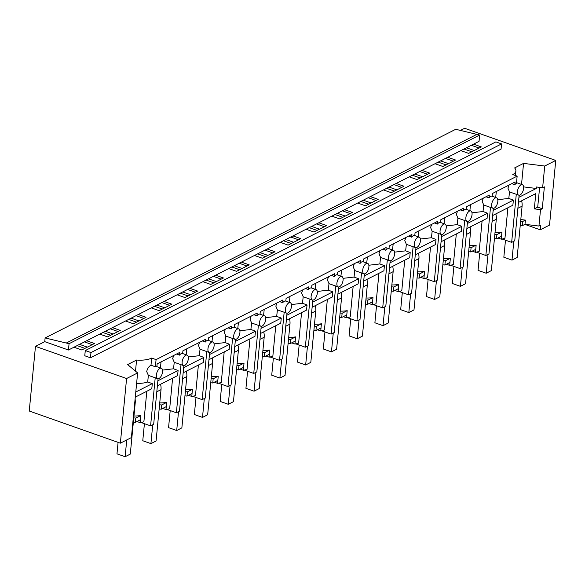 <?xml version="1.0" encoding="UTF-8"?>
<svg xmlns="http://www.w3.org/2000/svg" width="585" height="585" viewBox="0 0 585 585"><rect width="100%" height="100%" fill="white"/><g stroke="black" fill="none" stroke-linecap="round" stroke-linejoin="round"><path stroke-width="0.88" d="M460.497 130.382L464.636 128.283L555.75 160.436L549.527 225.086L540.24 229.803L540.686 225.174L538.939 226.059L525.001 224.318L525.403 220.106L520.804 219.536M555.75 160.436L544.723 166.038L542.631 187.756L544.372 186.871L542.266 208.757L540.518 209.642L538.939 226.059M460.826 150.616L468.643 153.372L481.345 146.923L473.528 144.159L68.452 350.013L69.059 343.702L45.118 337.947L44.76 341.655L35.473 346.371L29.25 411.021L120.364 443.174L131.391 437.573L137.621 372.923L126.587 378.524L120.364 443.174M471.313 145.285L479.13 148.049M466.413 147.778L474.23 150.535M463.978 149.014L471.803 151.771M473.528 144.159L479.042 141.358L479.649 135.047L455.708 129.292L45.118 337.947M85.278 350.554L84.774 355.775L90.47 357.786L501.06 149.131L501.564 143.91L495.868 141.899L85.278 350.554L90.975 352.565L501.564 143.91M540.518 209.642L534.324 208.867L535.794 193.591L518.449 202.41M542.631 187.756L536.43 186.981L536.291 188.472L518.939 197.291M157.621 378.641A5.528 2.691 109.4 0 0 158.974 378.48A5.528 2.691 109.4 0 0 162.557 371.855A5.528 2.691 109.4 0 0 161.299 368.214A5.528 2.691 109.4 0 0 159.946 368.382A5.528 2.691 109.4 0 0 156.363 375A5.528 2.691 109.4 0 0 157.621 378.641L155.339 377.837A5.528 2.691 -70.6 0 1 155.215 377.786L148.356 375.365L146.696 371.592C147.413 368.513 148.839 366.385 150.988 365.215L151.676 358.064L156.078 359.614L517.147 176.129L512.745 174.571A18.427 7.32 5.5 0 0 515.882 170.988A18.427 7.32 5.5 0 0 514.632 167.924L523.553 163.39L544.723 166.038M523.553 163.39L521.528 184.429M523.626 186.893L536.291 188.472M502.164 239.016L511.656 242.365L514.749 240.793L519.136 195.229M520.233 225.488L522.266 225.708L525.001 224.318M540.24 229.803L524.877 224.384M534.324 208.867L537.71 207.148L542.266 208.757M539.611 187.383L537.71 207.148M522.266 225.708L522.668 221.503L525.403 220.106M520.635 221.276L522.668 221.503M520.043 194.988A5.528 2.691 109.4 0 0 523.626 188.37A5.528 2.691 109.4 0 0 522.368 184.728A5.528 2.691 109.4 0 0 521.016 184.889A5.528 2.691 109.4 0 0 517.433 191.514A5.528 2.691 109.4 0 0 518.69 195.156A5.528 2.691 109.4 0 0 520.043 194.988M509.089 185.028L507.941 188.165L509.528 191.917L516.284 194.3A5.528 2.691 109.4 0 0 516.416 194.352L518.69 195.156M517.147 176.129L516.46 183.28A5.528 2.691 109.4 0 0 514.851 184.743L511.78 183.661M511.656 242.365L516.284 194.3M90.47 357.786L90.975 352.565M479.649 135.047L69.059 343.702M477.221 134.184L66.632 342.839M77.118 345.611L84.935 348.367M102.909 332.499L110.726 335.263M128.7 319.395L136.517 322.152M154.491 306.291L162.308 309.048M180.282 293.18L188.099 295.944M206.074 280.076L213.891 282.833M231.865 266.972L239.682 269.729M257.656 253.861L265.473 256.625M283.44 240.757L291.264 243.514M309.231 227.653L317.055 230.41M335.022 214.541L342.847 217.306M360.813 201.437L368.638 204.194M386.605 188.333L394.429 191.09M412.396 175.222L420.22 177.986M438.187 162.118L446.011 164.875M476.373 252.128L485.864 255.477L488.958 253.905L493.345 208.333M450.582 265.232L460.073 268.581L463.166 267.009L467.554 221.444M424.79 278.336L434.282 281.685L437.375 280.113L441.763 234.548M398.999 291.447L408.491 294.796L411.584 293.224L415.972 247.652M373.208 304.551L382.7 307.9L385.793 306.328L390.18 260.764M347.417 317.655L356.908 321.004L360.002 319.432L364.389 273.868M321.626 330.766L331.117 334.115L334.218 332.543L338.598 286.972M295.842 343.87L305.326 347.219L308.427 345.647L312.814 300.083M270.051 356.974L279.535 360.323L282.635 358.751L287.023 313.187M244.259 370.086L253.744 373.435L256.844 371.863L261.232 326.291M218.468 383.19L227.953 386.539L231.053 384.967L235.441 339.402M192.677 396.294L202.161 399.643L205.262 398.071L209.649 352.506M166.886 409.405L176.377 412.754L179.471 411.182L183.858 365.61M141.095 422.509L150.586 425.858L153.679 424.286L158.067 378.722M447.737 157.27L455.554 160.027L442.852 166.484L435.035 163.72M421.946 170.374L429.763 173.131L417.061 179.588L409.244 176.831M396.155 183.478L403.979 186.242L391.277 192.692L383.453 189.935M370.363 196.589L378.188 199.346L365.486 205.803L357.662 203.039M344.572 209.693L352.397 212.45L339.695 218.907L331.87 216.15M318.781 222.797L326.605 225.561L313.904 232.011L306.079 229.254M292.99 235.909L300.814 238.665L288.112 245.122L280.288 242.358M267.199 249.013L275.023 251.769L262.321 258.226L254.497 255.469M241.408 262.117L249.232 264.881L236.53 271.33L228.706 268.573M215.616 275.228L223.441 277.985L210.739 284.442L202.915 281.677M189.825 288.332L197.65 291.089L184.948 297.546L177.123 294.789M164.034 301.436L171.858 304.2L159.157 310.65L151.332 307.893M138.243 314.54L146.067 317.304L133.365 323.761L125.541 320.997M112.459 327.651L120.276 330.408L107.574 336.865L99.75 334.108M86.668 340.755L94.485 343.519L81.783 349.969L73.966 347.212M44.76 341.655L68.452 350.013M35.473 346.371L126.587 378.524M151.676 358.064A18.427 7.32 -174.5 0 1 136.576 360.046L127.654 364.579L137.621 372.923M133.365 422.085L135.398 422.304L140.458 419.73A18.427 7.32 -174.5 0 1 140.458 419.73L140.203 422.677L136.941 421.522M136.576 360.046L135.508 371.153M136.612 383.38A18.427 7.32 5.5 0 0 147.712 381.998L148.356 375.365M135.779 392.001L152.297 383.614L147.712 381.998M152.297 383.614L151.8 388.733L135.289 397.12M150.586 425.858L155.215 377.786M146.82 391.263L143.888 421.756A18.427 7.32 -174.5 0 1 140.203 422.677M84.445 341.881L92.269 344.645M135.398 422.304L135.808 418.099L140.868 415.525A18.427 7.32 -174.5 0 1 133.95 415.993M140.868 415.525L140.458 419.73M133.775 417.873L135.808 418.099M79.545 344.375L87.37 347.132M150.988 365.215L155.391 366.773A5.528 2.691 109.4 0 1 156.743 366.612A5.528 2.691 109.4 0 1 156.868 366.663L156.612 366.568M497.791 199.704L508.796 198.417L509.528 191.917M508.796 198.417L513.367 200.121L512.877 205.24L492.658 215.514M507.897 207.77L504.957 238.263A18.427 7.32 -174.5 0 1 501.279 239.185L498.01 238.036M492.899 208.26A5.528 2.691 109.4 0 0 494.252 208.099A5.528 2.691 109.4 0 0 497.835 201.474A5.528 2.691 109.4 0 0 496.577 197.832A5.528 2.691 109.4 0 0 495.224 197.993A5.528 2.691 109.4 0 0 491.641 204.618A5.528 2.691 109.4 0 0 492.899 208.26L490.625 207.456A5.528 2.691 -70.6 0 1 490.493 207.404L485.864 255.477M495.663 197.511L496.343 191.507M513.367 200.121L493.148 210.395M501.279 239.185L501.557 236.238A18.427 7.32 -174.5 0 1 501.535 236.245L501.937 232.033A18.427 7.32 -174.5 0 1 495.027 232.501M414.78 235.587L415.05 232.823L437.741 221.284L437.478 224.062A5.528 2.691 -70.6 0 1 439.086 222.6A5.528 2.691 -70.6 0 1 440.439 222.439A5.528 2.691 -70.6 0 1 440.571 222.49L440.841 219.711L463.532 208.18L463.269 210.958A5.528 2.691 -70.6 0 1 464.878 209.496A5.528 2.691 -70.6 0 1 466.23 209.335A5.528 2.691 -70.6 0 1 466.362 209.386L466.633 206.607L489.323 195.076L489.06 197.854A5.528 2.691 -70.6 0 1 490.669 196.392A5.528 2.691 -70.6 0 1 492.022 196.224A5.528 2.691 -70.6 0 1 492.153 196.275L492.424 193.503L515.114 181.964L514.851 184.743M155.391 366.773L156.078 359.614M156.875 366.656L157.138 363.885L179.836 352.353L179.566 355.132A5.528 2.691 -70.6 0 1 181.182 353.662A5.528 2.691 -70.6 0 1 182.535 353.501A5.528 2.691 -70.6 0 1 182.659 353.552L182.929 350.781L205.627 339.241L205.357 342.02A5.528 2.691 -70.6 0 1 206.973 340.558A5.528 2.691 -70.6 0 1 208.326 340.397A5.528 2.691 -70.6 0 1 208.45 340.448L208.721 337.669L231.419 326.137L231.148 328.916A5.528 2.691 -70.6 0 1 232.764 327.454A5.528 2.691 -70.6 0 1 234.117 327.293A5.528 2.691 -70.6 0 1 234.241 327.344L234.512 324.565L257.21 313.033L256.939 315.812A5.528 2.691 -70.6 0 1 258.555 314.342A5.528 2.691 -70.6 0 1 259.908 314.182A5.528 2.691 -70.6 0 1 260.033 314.233L260.303 311.461L283.001 299.922L282.73 302.701A5.528 2.691 -70.6 0 1 284.347 301.238A5.528 2.691 -70.6 0 1 285.699 301.078A5.528 2.691 -70.6 0 1 285.824 301.129L286.094 298.35L308.792 286.818L308.522 289.597A5.528 2.691 -70.6 0 1 310.138 288.134A5.528 2.691 -70.6 0 1 311.491 287.974A5.528 2.691 -70.6 0 1 311.615 288.025L311.352 287.93M311.615 288.017L311.885 285.246L334.583 273.714L334.313 276.493A5.528 2.691 -70.6 0 1 335.922 275.023A5.528 2.691 -70.6 0 1 337.282 274.862A5.528 2.691 -70.6 0 1 337.406 274.913L337.677 272.142L360.367 260.603L360.104 263.382A5.528 2.691 -70.6 0 1 361.713 261.919A5.528 2.691 -70.6 0 1 363.073 261.758A5.528 2.691 -70.6 0 1 363.197 261.809L362.934 261.714M363.197 261.802L363.468 259.031L386.159 247.499L385.895 250.278A5.528 2.691 -70.6 0 1 387.504 248.815A5.528 2.691 -70.6 0 1 388.864 248.654A5.528 2.691 -70.6 0 1 388.988 248.705L389.259 245.927L411.95 234.395L411.686 237.174A5.528 2.691 -70.6 0 1 413.295 235.704A5.528 2.691 -70.6 0 1 414.648 235.543A5.528 2.691 -70.6 0 1 414.78 235.594L414.516 235.506M494.442 238.592L496.475 238.819L501.535 236.245M483.298 198.139L482.15 201.269L483.736 205.021L490.493 207.404M496.475 238.819L496.877 234.607L501.937 232.033M494.844 234.38L496.877 234.607M489.06 197.854L485.989 196.772M445.521 158.396L453.338 161.153M440.622 160.882L448.439 163.639M472 212.816L483.005 211.521L483.736 205.021M483.005 211.521L487.576 213.225L487.086 218.344L466.867 228.618M482.106 220.874L479.166 251.367A18.427 7.32 -174.5 0 1 475.488 252.289L472.219 251.14M467.108 221.364A5.528 2.691 109.4 0 0 468.461 221.203A5.528 2.691 109.4 0 0 472.044 214.578A5.528 2.691 109.4 0 0 470.786 210.936A5.528 2.691 109.4 0 0 469.433 211.105A5.528 2.691 109.4 0 0 465.857 217.722A5.528 2.691 109.4 0 0 467.108 221.364L464.834 220.56A5.528 2.691 -70.6 0 1 464.702 220.508L460.073 268.581M469.872 210.615L470.552 204.618M487.576 213.225L467.356 223.499M468.651 251.696L470.684 251.923L471.086 247.711L476.146 245.137L475.744 249.349A18.427 7.32 -174.5 0 1 475.744 249.349L475.488 252.289M476.146 245.137A18.427 7.32 -174.5 0 1 469.236 245.612M470.684 251.923L475.744 249.349M457.507 211.243L456.358 214.373L457.945 218.125L464.702 220.508M469.053 247.492L471.086 247.711M463.269 210.958L460.198 209.876M419.73 171.5L427.547 174.257M414.831 173.986L422.648 176.75M446.209 225.92L457.214 224.625L457.945 218.125M457.214 224.625L461.784 226.329L461.294 231.455L441.075 241.729M456.315 233.985L453.375 264.478A18.427 7.32 -174.5 0 1 449.697 265.4L446.428 264.245M441.317 234.475A5.528 2.691 109.4 0 0 442.669 234.307A5.528 2.691 109.4 0 0 446.253 227.689A5.528 2.691 109.4 0 0 444.995 224.048A5.528 2.691 109.4 0 0 443.642 224.209A5.528 2.691 109.4 0 0 440.066 230.834A5.528 2.691 109.4 0 0 441.317 234.475L439.042 233.671A5.528 2.691 -70.6 0 1 438.911 233.62L434.282 281.685M444.081 223.726L444.761 217.722M461.784 226.329L441.565 236.611M449.697 265.4L449.975 262.453A18.427 7.32 -174.5 0 1 449.953 262.453L450.355 258.248A18.427 7.32 -174.5 0 1 443.445 258.716M442.86 264.808L444.892 265.027L449.953 262.453M431.715 224.347L430.567 227.485L432.154 231.236L438.911 233.62M444.892 265.027L445.295 260.822L450.355 258.248M443.262 260.596L445.295 260.822M437.478 224.062L434.406 222.98M393.939 184.604L401.756 187.368M389.04 187.098L396.857 189.854M420.418 239.024L431.423 237.737L432.154 231.236M431.423 237.737L435.993 239.44L435.503 244.559L415.284 254.833M430.523 247.089L427.584 277.582A18.427 7.32 -174.5 0 1 423.906 278.504L420.637 277.356M415.525 247.579A5.528 2.691 109.4 0 0 416.878 247.418A5.528 2.691 109.4 0 0 420.461 240.793A5.528 2.691 109.4 0 0 419.204 237.152A5.528 2.691 109.4 0 0 417.851 237.313A5.528 2.691 109.4 0 0 414.275 243.938A5.528 2.691 109.4 0 0 415.525 247.579L413.251 246.775A5.528 2.691 -70.6 0 1 413.12 246.724L408.491 294.796M418.29 236.83L418.97 230.826M435.993 239.44L415.774 249.715M423.906 278.504L424.191 275.557A18.427 7.32 -174.5 0 1 424.162 275.564L424.564 271.352A18.427 7.32 -174.5 0 1 417.653 271.82M417.068 277.912L419.101 278.138L424.162 275.564M405.924 237.459L404.776 240.589L406.363 244.34L413.12 246.724M419.101 278.138L419.503 273.926L424.564 271.352M417.471 273.7L419.503 273.926M411.686 237.174L408.615 236.091M368.148 197.715L375.965 200.472M363.248 200.202L371.073 202.958M394.626 252.135L405.632 250.841L406.363 244.34M405.632 250.841L410.202 252.544L409.712 257.663L389.493 267.937M404.732 260.193L401.793 290.686A18.427 7.32 -174.5 0 1 398.114 291.608L394.846 290.46M389.734 260.683A5.528 2.691 109.4 0 0 391.087 260.522A5.528 2.691 109.4 0 0 394.67 253.897A5.528 2.691 109.4 0 0 393.42 250.256A5.528 2.691 109.4 0 0 392.06 250.424A5.528 2.691 109.4 0 0 388.484 257.042A5.528 2.691 109.4 0 0 389.734 260.683L387.46 259.879A5.528 2.691 -70.6 0 1 387.328 259.828L382.7 307.9M392.498 249.934L393.178 243.938M410.202 252.544L389.983 262.819M391.277 291.016L393.31 291.242L393.712 287.03L398.773 284.456L398.37 288.668A18.427 7.32 -174.5 0 1 398.37 288.668L398.114 291.608M398.773 284.456A18.427 7.32 -174.5 0 1 391.862 284.932M393.31 291.242L398.37 288.668M380.133 250.563L378.985 253.693L380.572 257.444L387.328 259.828M391.679 286.811L393.712 287.03M385.895 250.278L382.824 249.195M342.357 210.819L350.174 213.576M337.457 213.306L345.282 216.07M368.842 265.239L379.841 263.945L380.572 257.444M379.841 263.945L384.411 265.648L383.921 270.775L363.702 281.049M378.941 273.305L376.009 303.798A18.427 7.32 -174.5 0 1 372.323 304.719L369.055 303.564M363.943 273.795A5.528 2.691 109.4 0 0 365.296 273.626A5.528 2.691 109.4 0 0 368.879 267.009A5.528 2.691 109.4 0 0 367.629 263.367A5.528 2.691 109.4 0 0 366.268 263.528A5.528 2.691 109.4 0 0 362.693 270.153A5.528 2.691 109.4 0 0 363.943 273.795L361.669 272.99A5.528 2.691 -70.6 0 1 361.537 272.939L356.908 321.004M366.707 263.045L367.387 257.042M384.411 265.648L364.192 275.93M372.323 304.719L372.608 301.772A18.427 7.32 -174.5 0 1 372.579 301.772L372.981 297.568A18.427 7.32 -174.5 0 1 366.071 298.036M365.486 304.127L367.519 304.346L372.579 301.772M354.342 263.667L353.194 266.804L354.781 270.555L361.537 272.939M367.519 304.346L367.921 300.142L372.981 297.568M365.888 299.915L367.921 300.142M360.104 263.382L357.033 262.299M316.565 223.923L324.382 226.688M311.666 226.417L319.49 229.174M343.051 278.343L354.049 277.056L354.781 270.555M354.049 277.056L358.62 278.76L358.13 283.879L337.911 294.153M353.15 286.409L350.218 316.902A18.427 7.32 -174.5 0 1 346.532 317.823L343.263 316.675M338.152 286.899A5.528 2.691 109.4 0 0 339.505 286.738A5.528 2.691 109.4 0 0 343.088 280.113A5.528 2.691 109.4 0 0 341.837 276.471A5.528 2.691 109.4 0 0 340.477 276.632A5.528 2.691 109.4 0 0 336.901 283.257A5.528 2.691 109.4 0 0 338.152 286.899L335.878 286.094A5.528 2.691 -70.6 0 1 335.746 286.043L331.117 334.115M340.916 276.149L341.596 270.146M358.62 278.76L338.401 289.034M346.532 317.823L346.817 314.876A18.427 7.32 -174.5 0 1 346.788 314.884L347.197 310.672A18.427 7.32 -174.5 0 1 340.28 311.14M339.695 317.231L341.728 317.458L346.788 314.884M328.551 276.778L327.403 279.908L328.989 283.659L335.746 286.043M341.728 317.458L342.13 313.246L347.197 310.672M340.097 313.019L342.13 313.246M334.313 276.493L331.242 275.411M290.774 237.035L298.599 239.791M285.875 239.521L293.699 242.278M317.26 291.454L328.258 290.16L328.989 283.659M328.258 290.16L332.836 291.864L332.339 296.983L312.119 307.257M327.359 299.513L324.426 330.006A18.427 7.32 -174.5 0 1 320.741 330.927L317.472 329.779M312.361 300.003A5.528 2.691 109.4 0 0 313.721 299.842A5.528 2.691 109.4 0 0 317.297 293.217A5.528 2.691 109.4 0 0 316.046 289.575A5.528 2.691 109.4 0 0 314.693 289.743A5.528 2.691 109.4 0 0 311.11 296.361A5.528 2.691 109.4 0 0 312.361 300.003L310.087 299.198A5.528 2.691 -70.6 0 1 309.955 299.147L305.326 347.219M315.125 289.253L315.805 283.257M332.836 291.864L312.609 302.138M320.741 330.927L321.026 327.98A18.427 7.32 -174.5 0 1 320.997 327.988L321.406 323.776A18.427 7.32 -174.5 0 1 314.489 324.251M313.904 330.335L315.937 330.562L320.997 327.988M302.759 289.882L301.611 293.012L303.205 296.763L309.955 299.147M315.937 330.562L316.339 326.35L321.406 323.776M314.306 326.13L316.339 326.35M308.522 289.597L305.45 288.515M264.983 250.139L272.807 252.895M260.084 252.625L267.908 255.389M291.469 304.558L302.467 303.264L303.205 296.763M302.467 303.264L307.045 304.968L306.547 310.094L286.328 320.368M301.567 312.624L298.635 343.117A18.427 7.32 -174.5 0 1 294.95 344.038L291.688 342.883M286.57 313.114A5.528 2.691 109.4 0 0 287.93 312.946A5.528 2.691 109.4 0 0 291.505 306.328A5.528 2.691 109.4 0 0 290.255 302.686A5.528 2.691 109.4 0 0 288.902 302.847A5.528 2.691 109.4 0 0 285.319 309.472A5.528 2.691 109.4 0 0 286.57 313.114L284.295 312.31A5.528 2.691 -70.6 0 1 284.164 312.258L279.535 360.323M289.341 302.365L290.014 296.361M307.045 304.968L286.818 315.249M294.95 344.038L295.235 341.092A18.427 7.32 -174.5 0 1 295.206 341.092L295.615 336.887A18.427 7.32 -174.5 0 1 288.697 337.355M288.112 343.446L290.145 343.666L295.206 341.092M276.968 302.986L275.82 306.123L277.414 309.874L284.164 312.258M290.145 343.666L290.548 339.461L295.615 336.887M288.515 339.234L290.548 339.461M282.73 302.701L279.667 301.619M239.192 263.243L247.016 266.007M234.292 265.736L242.117 268.493M265.678 317.662L276.676 316.375L277.414 309.874M276.676 316.375L281.253 318.079L280.756 323.198L260.537 333.472M275.776 325.728L272.844 356.221A18.427 7.32 -174.5 0 1 269.158 357.142L265.897 355.994M260.778 326.218A5.528 2.691 109.4 0 0 262.139 326.057A5.528 2.691 109.4 0 0 265.714 319.432A5.528 2.691 109.4 0 0 264.464 315.79A5.528 2.691 109.4 0 0 263.111 315.951A5.528 2.691 109.4 0 0 259.528 322.576A5.528 2.691 109.4 0 0 260.778 326.218L258.504 325.414A5.528 2.691 -70.6 0 1 258.373 325.362L253.744 373.435M263.55 315.469L264.223 309.465M281.253 318.079L261.034 328.353M269.158 357.142L269.444 354.196A18.427 7.32 -174.5 0 1 269.414 354.203L269.824 349.991A18.427 7.32 -174.5 0 1 262.906 350.459M262.321 356.55L264.354 356.777L269.414 354.203M251.177 316.097L250.029 319.227L251.623 322.978L258.373 325.362M264.354 356.777L264.756 352.565L269.824 349.991M262.723 352.338L264.756 352.565M256.939 315.812L253.875 314.73M213.401 276.354L221.225 279.111M208.501 278.84L216.326 281.597M239.887 330.774L250.885 329.479L251.623 322.978M250.885 329.479L255.462 331.183L254.965 336.302L234.746 346.576M249.985 338.832L247.053 369.325A18.427 7.32 -174.5 0 1 243.367 370.246L240.106 369.098M234.994 339.322A5.528 2.691 109.4 0 0 236.347 339.161A5.528 2.691 109.4 0 0 239.923 332.536A5.528 2.691 109.4 0 0 238.673 328.894A5.528 2.691 109.4 0 0 237.32 329.062A5.528 2.691 109.4 0 0 233.737 335.68A5.528 2.691 109.4 0 0 234.994 339.322L232.713 338.518A5.528 2.691 -70.6 0 1 232.581 338.466L227.953 386.539M237.759 328.573L238.431 322.576M255.462 331.183L235.243 341.457M243.367 370.246L243.652 367.3A18.427 7.32 -174.5 0 1 243.623 367.307L244.033 363.095A18.427 7.32 -174.5 0 1 237.115 363.57M236.53 369.654L238.563 369.881L243.623 367.307M225.386 329.201L224.238 332.331L225.832 336.082L232.581 338.466M238.563 369.881L238.965 365.669L244.033 363.095M236.932 365.449L238.965 365.669M231.148 328.916L228.084 327.834M187.609 289.458L195.434 292.215M182.71 291.944L190.534 294.708M214.095 343.878L225.093 342.583L225.832 336.082M225.093 342.583L229.671 344.287L229.174 349.413L208.955 359.687M224.194 351.943L221.262 382.436A18.427 7.32 -174.5 0 1 217.576 383.358L214.315 382.202M209.203 352.433A5.528 2.691 109.4 0 0 210.556 352.265A5.528 2.691 109.4 0 0 214.132 345.647A5.528 2.691 109.4 0 0 212.881 342.006A5.528 2.691 109.4 0 0 211.529 342.166A5.528 2.691 109.4 0 0 207.946 348.792A5.528 2.691 109.4 0 0 209.203 352.433L206.922 351.629A5.528 2.691 -70.6 0 1 206.79 351.578L202.161 399.643M211.967 341.684L212.64 335.68M229.671 344.287L209.452 354.568M217.576 383.358L217.861 380.411A18.427 7.32 -174.5 0 1 217.832 380.411L218.242 376.206A18.427 7.32 -174.5 0 1 211.324 376.674M210.739 382.766L212.772 382.985L217.832 380.411M199.595 342.305L198.447 345.435L200.041 349.194L206.79 351.578M212.772 382.985L213.174 378.78L218.242 376.206M211.141 378.553L213.174 378.78M205.357 342.02L202.293 340.938M161.818 302.562L169.643 305.326M156.919 305.056L164.743 307.812M188.304 356.982L199.309 355.695L200.041 349.194M199.309 355.695L203.88 357.398L203.383 362.517L183.163 372.791M198.403 365.047L195.47 395.54A18.427 7.32 -174.5 0 1 191.785 396.462L188.524 395.314M183.412 365.537A5.528 2.691 109.4 0 0 184.765 365.376A5.528 2.691 109.4 0 0 188.341 358.751A5.528 2.691 109.4 0 0 187.09 355.11A5.528 2.691 109.4 0 0 185.737 355.27A5.528 2.691 109.4 0 0 182.154 361.896A5.528 2.691 109.4 0 0 183.412 365.537L181.131 364.733A5.528 2.691 -70.6 0 1 181.006 364.682L176.377 412.754M186.176 354.788L186.849 348.784M203.88 357.398L183.661 367.673M191.785 396.462L192.07 393.515A18.427 7.32 -174.5 0 1 192.041 393.522L192.45 389.31A18.427 7.32 -174.5 0 1 185.533 389.778M184.948 395.869L186.981 396.096L192.041 393.522M173.803 355.417L172.655 358.546L174.25 362.298L181.006 364.682M186.981 396.096L187.383 391.884L192.45 389.31M185.35 391.657L187.383 391.884M179.566 355.132L176.502 354.049M136.027 315.673L143.851 318.43M131.128 318.16L138.952 320.916M162.513 370.093L173.518 368.799L174.25 362.298M173.518 368.799L178.089 370.502L177.591 375.621L157.372 385.895M172.612 378.151L169.679 408.644A18.427 7.32 -174.5 0 1 165.994 409.566L162.732 408.418M160.385 367.892L161.058 361.896M178.089 370.502L157.87 380.776M165.994 409.566L166.279 406.619A18.427 7.32 -174.5 0 1 166.25 406.626L166.659 402.414A18.427 7.32 -174.5 0 1 159.742 402.889M159.157 408.973L161.189 409.2L166.25 406.626M161.189 409.2L161.599 404.988L166.659 402.414M159.566 404.769L161.599 404.988M110.236 328.777L118.06 331.534M105.337 331.264L113.161 334.028M517.879 208.289L522.091 206.154L517.147 257.502L511.992 260.12L513.805 241.276M522.091 206.154A13.572 10.567 -116.9 0 0 521.615 200.794M505.484 240.194L503.839 257.246L511.992 260.12M492.087 221.401L496.299 219.258L491.356 270.606L486.201 273.232L488.014 254.38M496.299 219.258A13.572 10.567 -116.9 0 0 495.824 213.905M479.693 253.298L478.047 270.358L486.201 273.232M466.296 234.505L470.508 232.362L465.565 283.718L460.41 286.336L462.223 267.491M470.508 232.362A13.572 10.567 -116.9 0 0 470.033 227.009M453.901 266.402L452.256 283.462L460.41 286.336M440.505 247.609L444.717 245.473L439.774 296.822L434.618 299.44L436.432 280.595M444.717 245.473A13.572 10.567 -116.9 0 0 444.249 240.113M428.11 279.506L426.472 296.566L434.618 299.44M414.714 260.72L418.926 258.577L413.983 309.926L408.827 312.551L410.641 293.699M418.926 258.577A13.572 10.567 -116.9 0 0 418.458 253.225M402.319 292.617L400.681 309.677L408.827 312.551M388.923 273.824L393.135 271.681L388.191 323.037L383.036 325.655L384.85 306.811M393.135 271.681A13.572 10.567 -116.9 0 0 392.667 266.329M376.528 305.721L374.89 322.781L383.036 325.655M363.131 286.928L367.343 284.793L362.4 336.141L357.245 338.759L359.058 319.915M367.343 284.793A13.572 10.567 -116.9 0 0 366.875 279.433M350.737 318.825L349.099 335.885L357.245 338.759M337.348 300.039L341.552 297.897L336.609 349.245L331.454 351.87L333.267 333.019M341.552 297.897A13.572 10.567 -116.9 0 0 341.084 292.544M324.946 331.936L323.308 348.996L331.454 351.87M311.556 313.143L315.761 311.001L310.818 362.356L305.662 364.974L307.476 346.13M315.761 311.001A13.572 10.567 -116.9 0 0 315.293 305.648M299.154 345.04L297.516 362.1L305.662 364.974M285.765 326.247L289.97 324.112L285.027 375.46L279.871 378.078L281.685 359.234M289.97 324.112A13.572 10.567 -116.9 0 0 289.502 318.752M273.363 358.144L271.725 375.204L279.871 378.078M259.974 339.358L264.186 337.216L259.235 388.564L254.08 391.19L255.894 372.338M264.186 337.216A13.572 10.567 -116.9 0 0 263.711 331.863M247.572 371.256L245.934 388.316L254.08 391.19M234.183 352.462L238.395 350.32L233.444 401.676L228.289 404.293L230.102 385.449M238.395 350.32A13.572 10.567 -116.9 0 0 237.919 344.967M221.781 384.36L220.143 401.42L228.289 404.293M208.392 365.566L212.604 363.431L207.653 414.78L202.498 417.397L204.311 398.553M212.604 363.431A13.572 10.567 -116.9 0 0 212.128 358.071M195.997 397.464L194.352 414.524L202.498 417.397M182.6 378.678L186.812 376.535L181.862 427.884L176.707 430.509L178.52 411.657M186.812 376.535A13.572 10.567 -116.9 0 0 186.337 371.183M170.206 410.575L168.56 427.635L176.707 430.509M156.809 391.782L161.021 389.639L156.078 440.995L150.915 443.613L152.729 424.768M161.021 389.639A13.572 10.567 -116.9 0 0 160.546 384.286M144.415 423.679L142.769 440.739L150.915 443.613M134.726 403.006L135.23 402.751L130.287 454.099L125.124 456.717L126.74 439.935M135.23 402.751A13.572 10.567 -116.9 0 0 135.106 399.043M118.082 442.37L116.978 453.843L125.124 456.717M515.451 175.529L515.882 170.988M516.518 182.659L522.368 184.728M156.743 366.612L161.299 368.214M492.022 196.224L496.577 197.832M466.23 209.335L470.786 210.936M440.439 222.439L444.995 224.048M414.648 235.543L419.204 237.152M388.864 248.654L393.42 250.256M363.073 261.758L367.629 263.367M337.282 274.862L341.837 276.471M311.491 287.974L316.046 289.575M285.699 301.078L290.255 302.686M259.908 314.182L264.464 315.79M234.117 327.293L238.673 328.894M208.326 340.397L212.881 342.006M182.535 353.501L187.09 355.11"/></g></svg>
